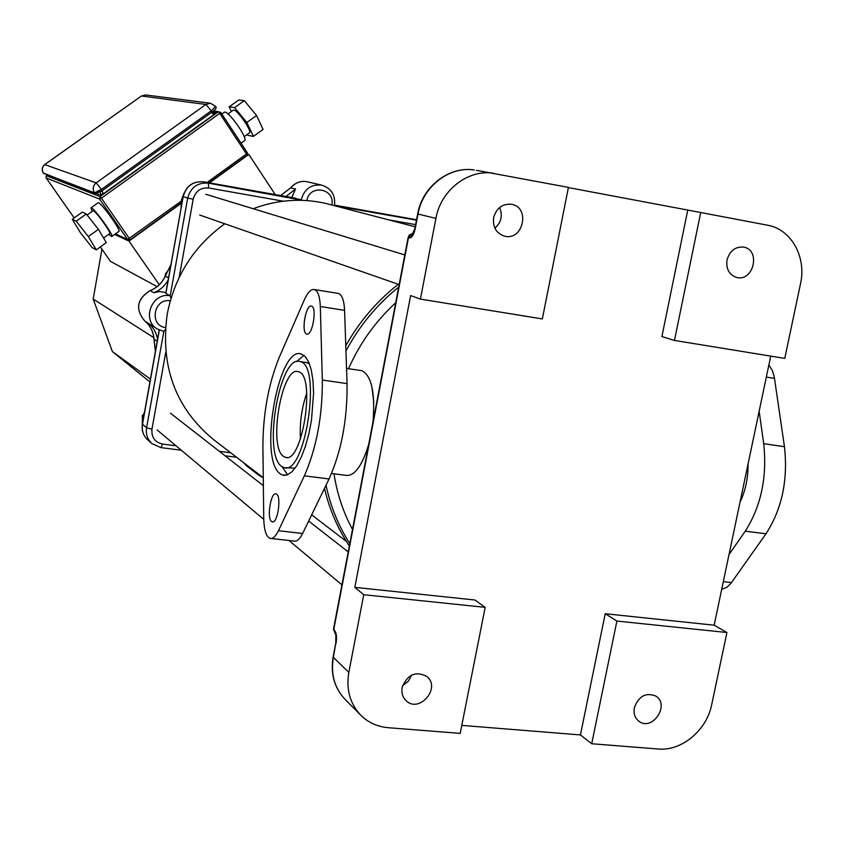 <?xml version="1.0" encoding="UTF-8"?>
<svg xmlns="http://www.w3.org/2000/svg" width="844" height="844" viewBox="0 0 844 844"><rect width="100%" height="100%" fill="white"/><g stroke="black" fill="none" stroke-linecap="round" stroke-linejoin="round"><path stroke-width="1.27" d="M334.002 473.811C337.083 493.835 343.255 512.361 352.507 529.41C343.255 512.361 337.083 493.835 334.002 473.811M395.699 302.764C375.548 321.269 359.829 343.255 348.519 368.712C359.829 343.255 375.548 321.269 395.699 302.764M371.887 386.657L373.786 402.324M300.453 439.112C299.546 423.329 301.656 407.968 306.762 393.051M363.732 594.714L348.836 672.383C346.019 689.432 349.986 703.696 360.757 715.184C368.258 722.58 377.395 726.758 388.156 727.697L460.202 733.383L485.184 607.353L363.732 594.714L354.818 587.35L410.627 295.59L420.428 299.103L542.344 318.937L568.423 187.389L476.491 170.33M568.381 187.6L700.71 212.509L674.461 340.438L784.762 358.394L800.534 283.637C806.653 257.04 791.187 229.157 767.555 225.211L700.71 212.509M335.522 634.393L333.739 629.677L408.443 237.713L410.184 234.59L413.349 233.271L409.213 235.223L408.116 237.607L409.393 237.976C411.83 237.997 413.782 234.843 415.237 228.524L418.002 214.028L435.915 218.385C440.768 190.29 467.966 169.138 493.518 173.231M435.915 218.385L420.428 299.103M402.651 685.55L408.317 681.256L411.788 675.01M494.879 228.186C501.262 222.362 502.855 215.452 499.648 207.476M485.184 607.353L474.908 600L354.818 587.35M580.44 734.934L605.222 613.725L714.161 625.193L726.927 632.515L616.89 621.057L591.718 743.754L580.44 734.934L461.795 725.386M616.89 621.057L605.222 613.725M674.461 340.438L661.896 336.566L687.723 210.262M770.741 356.105L714.161 625.193M591.718 743.754L658.246 749.008C681.53 751.339 706.776 730.25 711.703 704.645L726.927 632.515M634.35 707.673C638.781 695.994 645.966 692.143 655.915 696.11C670.22 704.856 652.306 731.632 639.014 721.335C634.91 718.117 633.359 713.56 634.35 707.673M402.155 687.501C407.441 674.388 415.702 670.727 426.916 676.519C441.317 687.923 419.162 713.707 406.091 700.689C402.577 697.239 401.269 692.84 402.155 687.501M493.634 217.647C496.388 208.151 502.264 203.689 511.253 204.269C530.538 206.854 523.47 240.994 504.68 236.193C496.304 233.461 492.622 227.289 493.634 217.647M727.032 259.931C729.744 250.868 735.198 246.585 743.416 247.081C760.887 249.434 753.903 281.748 736.875 277.497C729.205 275.007 725.924 269.152 727.032 259.931M360.23 370.432L361.791 370.664C371.539 375.527 375.285 392.576 373.016 421.8M368.733 444.292C361.992 466.268 354.301 476.596 345.65 475.288L331.513 473.495M305.771 362.414L309.389 363.701M295.062 468.177L285.757 467.703M281.812 466.468C262.315 454.842 279.775 353.752 300.031 361.57C322.355 364.534 304.937 477.493 283.711 467.449L281.812 466.468M287.572 474.803L282.065 466.648M296.487 361.686L303.956 355.345M280.419 473.938L282.645 475.098L287.118 474.972L291.876 471.859L296.666 465.856L301.245 457.226L305.38 446.392L308.851 433.879L311.457 420.354L313.588 393.146L313.008 380.897L311.373 370.411L308.777 362.203L305.359 356.653L301.319 353.984C278.151 345.207 258.222 460.318 280.419 473.938M322.324 380.043L320.319 306.509C319.887 296.476 317.893 290.821 314.306 289.545C311.003 288.986 307.691 292.372 304.389 299.715L279.469 356.833C268.571 383.45 263.054 413.275 262.906 446.307L263.739 518.416C264.035 529.832 266.092 536.467 269.901 538.345C272.728 539.147 275.577 536.605 278.446 530.718L304.357 475.847C316.542 447.964 322.535 416.029 322.324 380.043L347.053 383.609C347.464 419.447 341.461 451.223 329.044 478.949L302.627 533.492C299.694 539.337 296.772 541.859 293.86 541.046L271.293 538.504M306.499 333.96L306.773 334.066C312.459 336.366 317.386 306.889 311.447 306.077C305.929 303.945 300.949 332.019 306.499 333.96M271.557 521.476L272.148 521.814C277.697 524.409 281.854 495.017 276.104 493.898C270.924 491.503 266.556 518.089 271.557 521.476M283.668 456.498L285.156 457.248C302.321 465.213 316.342 374.24 298.333 371.698C281.97 365.209 267.812 447.415 283.668 456.498M337.674 293.311L338.296 293.417C341.989 294.704 344.088 300.348 344.584 310.349L347.053 383.609M748.069 463.936C748.185 477.936 745.495 490.723 740.009 502.286M721.715 589.27L726.8 587.371L730.851 583.447L765.993 533.788C781.977 509.006 788.138 479.972 784.456 446.698L774.307 377.162L772.418 370.632L768.863 365.03M759.146 411.239L763.704 443.701C767.249 477.103 761.098 506.263 745.263 531.192L729.026 554.508M96.3 249.835L106.281 242.618L98.41 229.325L86.288 213.965L82.248 212.139L72.278 219.292L80.275 232.511L92.175 247.661L96.3 249.835L88.335 236.584L76.224 221.181L72.278 219.292M98.41 229.325L88.335 236.584M86.288 213.965L76.224 221.181M103.58 238.061L109.636 233.693C112.284 233.862 94.855 209.681 93.072 210.736L92.945 210.831M108.728 234.347L111.703 236.552C115.037 236.795 93.22 206.527 91.004 207.856L92.038 211.485M97.957 202.866L98.126 202.75C100.425 201.368 122.201 231.615 118.782 231.446L111.872 236.436M247.134 134.512L247.83 135.357L253.422 136.38L246.838 122.475L234.59 107.599L229.157 106.861L231.383 111.513M244.169 136.654L249.244 132.993C253.126 132.244 236.341 108.18 233.292 110.142L233.071 110.3M229.157 106.861L238.778 99.961L244.306 100.636L256.555 115.48L263.064 129.417L253.422 136.38M246.838 122.475L256.555 115.48M234.59 107.599L244.306 100.636M241.036 143.206L244.37 140.8C249.17 139.935 228.112 109.815 224.388 112.231L224.114 112.431M212.371 111.819C211.717 113.972 213.068 114.299 216.412 112.79L214.661 113.012L212.952 111.387M100.109 192.042L101.101 195.397C103.274 192.907 103.316 191.556 101.238 191.345M46.072 177.852L74.166 217.931L46.072 177.852L46.262 175.7L47.285 174.972M167.418 271.367L165.498 273.73L164.97 276.663M275.218 194.574L248.79 154.41L209.47 182.874M180.901 203.541L128.995 241.099L114.636 234.442M159.252 284.734L128.995 241.099M247.682 154.178L248.79 154.41M157.1 286.633L110.469 261.366L100.352 246.902M101.934 249.17L93.199 299.061L153.84 337.653M306.847 200.577C309.621 183.739 335.353 188.412 331.871 205.018M165.487 327.556C148.829 325.467 153.745 297.837 170.277 300.791M165.34 329.561L163.831 331.375L146.582 427.75C145.643 434.111 147.436 439.397 151.973 443.617L160.898 447.615L162.607 444.071C154.874 442.267 151.319 437.308 151.962 429.195L165.762 352.243M163.831 331.375L157.522 329.097C141.138 320.277 151.899 291.961 170.203 295.769L165.888 293.448L183.19 196.631L187.684 198.087L170.203 295.769L170.963 298.449M255.89 472.07L259.213 475.531L263.265 477.736M303.175 200.376L208.32 183.148C197.591 182.367 190.712 187.347 187.684 198.087L193.192 199.216C195.47 191.145 200.629 187.41 208.69 187.99L283.267 201.188M416.472 220.189L334.118 205.609M334.541 205.609C335.553 195.017 331.259 188.191 321.648 185.131C311.151 184.097 304.346 188.95 301.245 199.69L203.594 181.819C192.896 181.038 186.039 185.954 183.064 196.578L183.211 196.547M295.769 198.234L203.636 181.829M144.693 320.952L144.704 320.973C135.135 309.136 136.928 299.029 150.105 290.652L153.808 292.689L159.885 291.528L165.899 292.562M157.174 328.886L144.714 320.973C150.306 325.678 153.408 331.724 154.019 339.119L157.206 341.198M157.522 339.457C156.478 332.863 153.429 327.461 148.365 323.252M291.781 197.528L295.558 189.003L290.726 187.906M286.021 196.494L295.558 189.003M153.808 292.689C160.075 290.199 164.854 285.979 168.146 280.018M93.199 299.061L112.368 351.547L149.915 381.963M112.368 351.547L150.422 379.135M166.152 274.057L165.498 273.73M143.385 414.415L142.13 415.976L142.573 417.2M142.742 416.493L142.13 415.976M144.598 411.703L142.372 418.16L142.267 424.891M183.876 193.508L181.302 200.355L181.08 207.666M224.799 223.776C193.898 246.131 174.708 276.231 167.228 314.084C160.043 366.612 175.679 408.612 214.144 440.062L263.265 477.715M331.386 204.892L326.238 203.541C301.878 197.897 277.518 199.627 253.158 208.711M345.956 350.967C359.396 325.816 376.973 304.526 398.684 287.108M349.806 543.578C338.518 526.023 330.584 506.558 326.016 485.194M409.393 237.976L413.106 233.735M348.836 672.383L333.106 657.107C330.373 673.839 334.372 687.934 345.101 699.402C334.541 688.134 330.626 674.166 333.369 657.508L335.806 642.938M336.017 643.634C336.978 637.315 336.503 632.916 334.583 630.436L333.528 629.002M408.116 237.607L333.475 629.297L335.69 634.604L334.583 630.436M335.912 634.815L335.743 643.244L333.158 656.79M413.708 233.661L412.083 234.896L414.9 228.418L417.664 213.933C422.348 186.587 449.04 165.93 474.349 169.971C449.314 165.962 422.717 186.608 418.002 214.028L417.674 213.912M304.357 475.847L329.044 478.949M278.446 530.718L302.627 533.492M320.319 306.509L344.584 310.349M765.993 533.788L745.263 531.192M784.456 446.698L763.704 443.701M731.474 582.603L723.319 581.664M774.497 378.365L766.331 377.078M96.385 193.593L101.101 195.397L216.412 112.79L213.258 112.336M213.268 111.144L218.29 111.851L219.714 113.381L220.706 112.326L218.29 111.851L100.025 196.578L99.581 199.068L101.396 198.171L100.025 196.578L46.262 175.7M220.727 112.41L247.408 152.901L246.448 153.977L246.975 155.317L208.964 182.779M247.028 155.222L247.429 153.007M181.143 201.22L127.613 239.496L128.33 240.076L130.081 239.896L129.438 238.63L101.396 198.171L219.714 113.381L246.448 153.977L207.096 182.452M46.167 177.978L99.581 199.068L127.613 239.496L115.428 233.862M130.113 239.833L180.932 203.056M43.297 173.02L95.224 193.445M96.912 193.244L102.335 190.554L95.309 193.476L94.465 192.822L101.691 189.235L211.633 110.553L215.631 106.365L210.43 103.232L205.936 104.456L212.192 111.946C215.695 109.551 216.855 107.726 215.695 106.46M141.381 96.058L44.911 164.485C42.052 166.975 41.556 169.876 43.424 173.199L94.465 192.822C92.365 189.045 92.935 185.722 96.195 182.863L44.743 164.612M102.377 190.565L96.195 182.863L205.936 104.456L141.581 96.005L145.928 94.992M102.398 190.512L212.192 111.946L102.388 190.554M388.335 219.799L415.628 224.631M179.181 277.37L193.192 199.216M230.76 452.795L219.356 451.34M175.995 445.78L162.607 444.071M151.962 429.195L146.582 427.75L142.499 424.268L159.337 330.057M208.69 187.99L208.32 183.148L203.657 181.84C193.012 181.049 186.186 185.986 183.19 196.631L165.762 293.353M334.625 205.155L416.556 219.735L334.625 205.145M142.404 424.026L142.499 424.268C141.57 430.577 143.353 435.82 147.848 440.009C143.29 435.747 141.465 430.451 142.383 424.11L159.21 329.993M168.536 277.824L165.255 276.178C162.101 283.035 157.047 287.867 150.105 290.652L150 290.695M170.836 264.942L165.266 276.167M154.009 338.993L155.391 351.326M321.648 185.131L307.079 181.713C300.622 180.627 295.168 182.652 290.726 187.801L280.609 195.534L290.811 187.801C295.242 182.663 300.675 180.627 307.079 181.713L307.796 181.882M259.087 475.425L246.248 465.571L242.998 462.174M349.353 545.973C337.769 528.703 329.466 509.512 324.476 488.391M345.776 345.734C359.417 321.501 376.93 301.023 398.305 284.301M360.757 715.184L345.101 699.402M504.68 236.193L503.942 236.014M361.791 370.664L346.536 368.417M307.227 362.635L300.031 361.57M285.04 475.404L282.645 475.098M286.76 457.459L285.156 457.248M272.76 521.877L272.148 521.814M338.296 293.417L314.306 289.545M87.111 215.009L93.072 210.736M91.004 207.856L98.126 202.75M227.964 113.961L233.292 110.142M221.845 114.056L224.388 112.231M214.682 113.012L213.078 111.281M220.706 112.326L213.743 110.743M209.006 182.789L246.975 155.317L247.408 152.901L220.727 112.357M128.33 240.076L130.081 239.896L180.932 203.109M128.267 240.055L115.217 234.02M44.173 173.769L43.35 173.147C41.461 169.834 41.947 166.943 44.806 164.475L141.444 96.016L145.548 94.939L210.43 103.232M236.573 457.258L225.063 455.792M181.281 450.211L161.004 447.626M147.848 440.009L151.973 443.617L160.898 447.615M170.868 264.763L165.202 276.146C162.037 283.014 156.995 287.846 150.053 290.642C136.876 298.998 135.093 309.104 144.704 320.973C150.274 325.657 153.365 331.692 153.977 339.077L155.38 351.431M246.248 465.571L242.977 462.164M157.068 429.912L263.75 519.345M288.986 540.498L341.936 584.881M170.53 413.233L263.36 485.68M308.661 521.033L348.224 551.902M199.669 215.02L399.159 284.597M205.841 194.299L404.814 254.92M311.668 514.829L346.43 541.479M326.238 203.541L415.206 226.825"/></g></svg>
